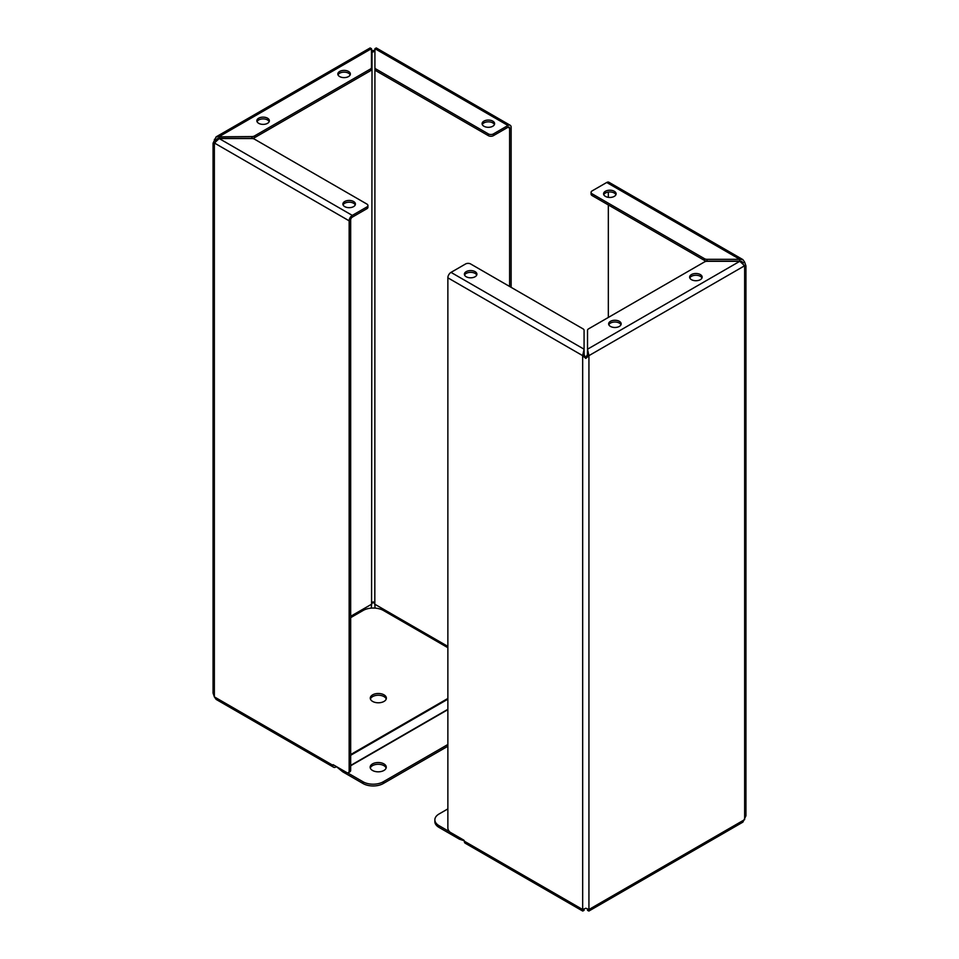 <?xml version="1.0" encoding="UTF-8"?>
<svg xmlns="http://www.w3.org/2000/svg" width="959" height="959" viewBox="0 0 959 959"><rect width="100%" height="100%" fill="white"/><g stroke="black" fill="none" stroke-linecap="round" stroke-linejoin="round"><path stroke-width="1.44" d="M371.217 49.832L373.195 50.767L374.921 49.928M371.481 48.669L370.114 47.95L216.135 136.849L251.953 136.574A3.584 2.062 0 0 0 254.483 135.962L370.426 69.024A3.584 2.062 0 0 0 371.481 67.562L371.481 48.669L219.215 136.574L219.215 138.324L215.871 140.254L217.213 138.707L219.215 138.324L251.953 138.324A3.584 2.062 0 0 0 254.483 137.724L254.483 135.962M215.26 142.483L213.054 143.215L213.054 693.033L214.36 696.881L214.36 142.999L213.054 143.215L216.135 136.849M375.053 608.102L374.825 604.23L373.195 601.82L371.577 604.23L371.337 608.114M510.212 125.281L376.276 47.95L374.921 48.669L374.921 67.562A3.584 2.062 0 0 0 375.976 69.024L488.359 133.912A3.584 2.062 0 0 0 493.417 133.912L507.994 125.497A4.435 2.565 -60 0 1 510.212 125.281A4.435 2.565 -60 0 1 511.135 127.307L511.135 287.34M373.195 50.767L373.195 52.002L374.921 50.419L374.825 604.23L447.865 646.402M350.67 616.301L371.577 604.23L372.032 50.803M371.577 50.359L373.195 52.002M258.678 123.315A6.269 3.62 180 0 1 256.844 120.762A6.269 3.62 180 0 1 263.102 117.142A6.269 3.62 180 0 1 269.371 120.762A6.269 3.62 180 0 1 265.499 124.107A6.269 3.62 180 0 1 258.678 123.315M339.666 76.564A6.269 3.62 180 0 1 337.832 73.999A6.269 3.62 180 0 1 344.089 70.391A6.269 3.62 180 0 1 350.359 73.999A6.269 3.62 180 0 1 346.487 77.343A6.269 3.62 180 0 1 339.666 76.564M214.36 139.379L215.871 140.673M215.571 141.009L215.871 140.254M333.109 764.683L346.631 772.486A3.584 2.062 -120 0 0 348.417 772.654A3.584 2.062 -120 0 0 349.16 771.024L349.16 220.834A4.435 2.565 -60 0 1 352.289 215.391L366.877 206.976A3.584 2.062 0 0 0 367.92 205.514A3.584 2.062 0 0 0 366.877 204.051L254.483 139.163A3.584 2.062 0 0 0 251.953 138.564L219.215 138.564L214.36 142.999L349.16 220.834M332.701 764.91L332.701 765.198A4.435 2.565 -60 0 0 333.624 767.236A4.435 2.565 -60 0 0 335.842 767.02L336.453 766.661M509.613 286.465L509.613 128.182A2.29 1.319 120 0 0 509.145 127.139A2.29 1.319 120 0 0 507.994 127.247L493.417 135.663L493.417 133.912M370.426 69.024L370.426 70.786A3.584 2.062 0 0 0 371.481 69.324L371.481 67.562M269.179 121.637A6.269 3.62 0 0 0 263.102 118.904A6.269 3.62 0 0 0 257.024 121.637M350.167 74.886A6.269 3.62 0 0 0 344.089 72.141A6.269 3.62 0 0 0 338.012 74.886M370.426 70.786L254.483 137.724M333.624 767.236L216.135 699.411L214.36 696.881L332.701 765.198M348.417 772.654L349.939 771.779A3.584 2.062 -120 0 0 350.67 770.149L350.67 219.947A2.29 1.319 -60 0 1 352.289 217.142L366.877 208.726A3.584 2.062 0 0 0 367.92 207.264L367.92 205.514M483.923 126.24A6.269 3.62 180 0 1 482.089 123.687A6.269 3.62 180 0 1 488.359 120.067A6.269 3.62 180 0 1 494.616 123.687A6.269 3.62 180 0 1 490.756 127.032A6.269 3.62 180 0 1 483.923 126.24M374.921 67.562L374.921 69.324A3.584 2.062 0 0 0 375.976 70.786L375.976 69.024M344.725 206.617A6.269 3.62 180 0 1 342.89 204.051A6.269 3.62 180 0 1 349.16 200.443A6.269 3.62 180 0 1 355.417 204.051A6.269 3.62 180 0 1 351.557 207.396A6.269 3.62 180 0 1 344.725 206.617M494.436 124.562A6.269 3.62 0 0 0 488.359 121.829A6.269 3.62 0 0 0 482.281 124.562M488.359 133.912L488.359 135.663A3.584 2.062 0 0 0 493.417 135.663M488.359 135.663L375.976 70.786M343.082 204.926A6.269 3.62 180 0 1 349.16 202.193A6.269 3.62 180 0 1 355.238 204.926M370.414 699.015A8.056 4.651 180 0 1 378.314 695.239A8.056 4.651 180 0 1 386.225 699.015M384.02 701.425A8.056 4.651 180 0 1 375.233 702.432A8.056 4.651 180 0 1 370.27 698.14A8.056 4.651 180 0 1 378.314 693.489A8.056 4.651 180 0 1 386.369 698.14A8.056 4.651 180 0 1 384.02 701.425M336.225 766.481L342.399 771.551A3.932 2.278 60 0 0 342.974 771.959L363.029 783.539A14.313 8.271 0 0 0 383.276 783.539L447.865 746.246M447.865 744.496L383.276 781.777A14.313 8.271 180 0 1 363.029 781.777L347.47 772.798M447.865 647.697L383.384 610.463A14.313 8.271 180 0 0 363.137 610.463L350.67 617.656M370.306 768.051A8.056 4.651 180 0 1 378.206 764.275A8.056 4.651 180 0 1 386.117 768.051M383.912 770.461A8.056 4.651 180 0 1 375.125 771.468A8.056 4.651 180 0 1 370.162 767.164A8.056 4.651 180 0 1 378.206 762.525A8.056 4.651 180 0 1 386.261 767.164A8.056 4.651 180 0 1 383.912 770.461M585.805 358.414L584.175 354.77L582.664 355.645L582.664 909.516L585.805 908.233L588.934 909.516L588.886 911.05L742.865 822.151L745.946 815.785L745.946 265.967L744.64 265.751L739.785 261.304L707.047 261.304A3.584 2.062 0 0 0 704.517 261.915L588.574 328.853A3.584 2.062 0 0 0 587.519 330.316L587.519 349.208L588.934 355.645L585.805 358.414L582.664 355.645L584.079 349.208L584.079 330.316A3.584 2.062 0 0 0 583.024 328.853L470.641 263.965A3.584 2.062 0 0 0 465.583 263.965L451.006 272.38A4.435 2.565 120 0 0 447.865 277.822L447.865 828.013A3.584 2.062 -120 0 0 450.394 832.388L463.904 840.192L464.312 841.187A4.435 2.565 120 0 0 465.235 843.225L582.724 911.05L584.079 910.331L584.079 909.072M588.886 911.05L587.519 910.331L587.519 909.072M744.64 262.119L742.865 259.589L739.785 259.314L739.785 261.076L741.786 261.459L743.129 263.006L744.64 262.119L745.946 265.967L743.74 265.223M588.934 355.645L588.934 909.516L744.64 819.621L744.64 265.751L588.934 355.645L587.423 354.77L585.805 357.18M739.785 261.304L587.519 349.208L587.423 354.77M700.322 274.562A6.269 3.62 180 0 1 702.156 277.115A6.269 3.62 180 0 1 695.898 280.735A6.269 3.62 180 0 1 689.629 277.115A6.269 3.62 180 0 1 693.501 273.771A6.269 3.62 180 0 1 700.322 274.562M619.334 321.313A6.269 3.62 180 0 1 621.168 323.878A6.269 3.62 180 0 1 614.911 327.487A6.269 3.62 180 0 1 608.641 323.878A6.269 3.62 180 0 1 612.513 320.534A6.269 3.62 180 0 1 619.334 321.313M464.312 841.187L582.664 909.516L582.724 911.05M584.175 354.77L584.079 349.208L451.006 272.38M701.976 277.99A6.269 3.62 0 0 0 700.322 276.312A6.269 3.62 0 0 0 694.22 275.389A6.269 3.62 0 0 0 689.821 277.99M620.988 324.753A6.269 3.62 0 0 0 619.334 323.075A6.269 3.62 0 0 0 613.233 322.14A6.269 3.62 0 0 0 608.833 324.753M742.865 259.589L608.929 182.27A4.435 2.565 120 0 0 606.711 182.486L592.123 190.901A3.584 2.062 0 0 0 591.08 192.363A3.584 2.062 0 0 0 592.123 193.826L704.517 258.714A3.584 2.062 0 0 0 707.047 259.314L739.785 259.314L606.711 182.486M608.33 317.441L608.33 204.926M608.33 197.338L608.33 192.076M475.077 271.637A6.269 3.62 180 0 1 476.911 274.19A6.269 3.62 180 0 1 470.641 277.81A6.269 3.62 180 0 1 464.384 274.19A6.269 3.62 180 0 1 468.244 270.858A6.269 3.62 180 0 1 475.077 271.637M743.129 263.006L739.785 261.076L707.047 261.076L707.047 259.314M614.275 191.273A6.269 3.62 180 0 1 616.11 193.826A6.269 3.62 180 0 1 609.84 197.446A6.269 3.62 180 0 1 603.583 193.826A6.269 3.62 180 0 1 607.443 190.481A6.269 3.62 180 0 1 614.275 191.273M476.719 275.065A6.269 3.62 0 0 0 475.077 273.387A6.269 3.62 0 0 0 468.975 272.464A6.269 3.62 0 0 0 464.564 275.065M603.762 194.701A6.269 3.62 180 0 1 608.174 192.088A6.269 3.62 180 0 1 614.275 193.023A6.269 3.62 180 0 1 615.918 194.701M591.08 192.363L591.08 194.114A3.584 2.062 0 0 0 592.123 195.576L704.517 260.464A3.584 2.062 0 0 0 707.047 261.076M439.054 825.675A14.313 8.271 180 0 1 434.859 819.837L434.859 821.587A14.313 8.271 0 0 0 439.054 827.425L439.054 825.675L449.543 831.741M439.054 827.425L459.109 839.005A3.932 2.278 60 0 0 459.685 839.269L464.312 840.803M434.859 819.837A14.313 8.271 180 0 1 439.054 813.987L447.865 808.905M374.921 48.669L507.994 125.497M251.953 136.574L251.953 138.324M350.67 770.149L349.16 771.024M352.289 215.391L219.215 138.564M366.877 208.726L366.877 206.976M507.994 127.247L509.613 128.182M363.029 783.539L363.029 781.777M350.67 754.553L447.865 698.452M350.67 755.296L447.865 699.183M350.67 765.426L447.865 709.312M447.865 709.648L350.67 765.761M383.276 781.777L383.276 783.539M582.664 355.645L447.865 277.822M704.517 258.714L704.517 260.464M592.123 195.576L592.123 193.826"/></g></svg>
